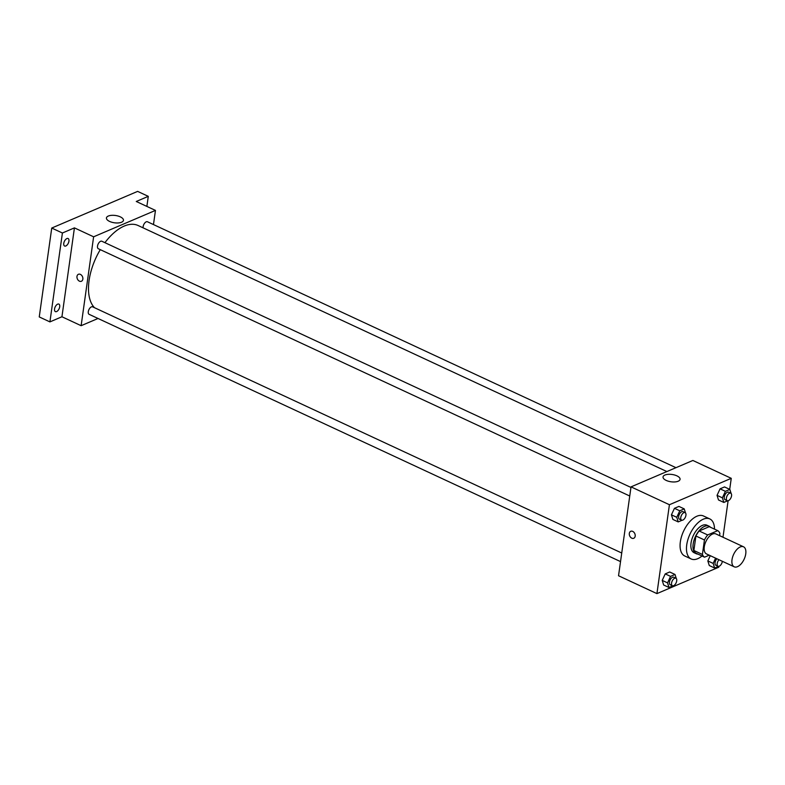 <?xml version="1.0" encoding="UTF-8"?>
<svg xmlns="http://www.w3.org/2000/svg" width="785" height="785" viewBox="0 0 785 785"><rect width="100%" height="100%" fill="white"/><g stroke="black" fill="none" stroke-linecap="round" stroke-linejoin="round"><path stroke-width="1.18" d="M745.75 553.876A11.039 5.78 -65 0 1 741.099 563.915A11.039 5.78 -65 0 1 734.22 566.819A11.039 5.78 -65 0 1 733.641 554.377A11.039 5.78 -65 0 1 743.532 546.802A11.039 5.78 -65 0 1 745.75 553.876M734.22 566.819L706.5 553.925A11.039 5.78 -65 0 1 705.921 541.473A11.039 5.78 -65 0 1 715.812 533.898L743.532 546.802M704.557 557.173L696.02 553.209A14.827 7.762 -65 0 1 693.881 550.481L695.912 535.998A14.827 7.762 -65 0 1 699.15 530.984L709.228 526.676L717.755 530.65L707.678 534.948A14.827 7.762 -65 0 0 704.439 539.962L702.408 554.455A14.827 7.762 -65 0 0 704.557 557.173L709.208 555.181M719.58 535.655L719.904 533.368A14.827 7.762 -65 0 0 717.755 530.65M710.454 527.255A15.18 7.948 115 0 0 709.032 526.176A15.18 7.948 115 0 0 695.422 536.587A15.18 7.948 115 0 0 696.216 553.71A15.18 7.948 115 0 0 697.963 554.102M696.216 553.71L694.087 552.718A15.18 7.948 -65 0 1 693.292 535.596A15.18 7.948 -65 0 1 706.892 525.185L709.032 526.176M699.15 530.984L707.678 534.948M693.881 550.481L702.408 554.455M695.912 535.998L704.439 539.962M702.016 555.996A22.078 11.559 -65 0 1 691.173 558.969A22.078 11.559 -65 0 1 690.015 534.075A22.078 11.559 -65 0 1 709.807 518.924A22.078 11.559 -65 0 1 714.507 529.139M691.173 558.969L684.775 555.996A22.078 11.559 -65 0 1 683.617 531.102A22.078 11.559 -65 0 1 703.409 515.951L709.807 518.924M676.297 578.545L675.021 574.473L669.683 571.99L665.229 573.894L662.216 580.4L663.659 585.011L668.997 587.484L672.863 585.836M685.521 512.958L684.235 508.896L678.907 506.413L674.443 508.317L671.43 514.823L672.882 519.425L678.211 521.907L682.087 520.259M729.707 489.349L731.257 478.33L669.419 504.726L656.927 593.617L718.766 567.221L718.893 566.319M722.985 537.234L728.107 500.742M715.596 558.155L713.163 563.414L707.834 560.932L710.268 555.672L707.834 560.932L709.287 565.534L714.615 568.016L718.491 566.368M731.139 493.49L729.854 489.418L724.526 486.935L720.061 488.839L717.048 495.355L718.501 499.957L723.829 502.439L727.705 500.781M731.257 478.33L692.87 460.471L631.032 486.867L618.541 575.748L656.927 593.617M631.032 486.867L669.419 504.726M676.896 475.847A8.596 3.689 -172 0 1 680.065 479.331A8.596 3.689 -172 0 1 671.038 481.784A8.596 3.689 -172 0 1 663.04 476.937A8.596 3.689 -172 0 1 668.104 474.336A8.596 3.689 -172 0 1 676.896 475.847M635.183 536.145A3.797 2.797 66.9 0 1 633.74 538.274A3.797 2.797 66.9 0 1 629.688 535.88A3.797 2.797 66.9 0 1 630.767 531.288A3.797 2.797 66.9 0 1 633.937 532.299A3.797 2.797 66.9 0 1 635.183 536.145M633.74 538.274A3.797 2.797 66.9 0 1 629.688 535.88A3.797 2.797 66.9 0 1 630.767 531.288M94.465 307.681A46.923 24.551 -65 0 1 100.284 249.65M104.935 242.683A46.923 24.551 -65 0 1 138.091 225.511L666.887 471.559M675.963 467.683L147.462 221.772A4.141 2.169 115 0 0 144.882 222.862A4.141 2.169 115 0 0 143.135 226.63A4.141 2.169 115 0 0 143.115 227.846M620.533 561.599L89.127 314.334A4.141 2.169 -65 0 1 88.911 309.663A4.141 2.169 -65 0 1 92.62 306.827L621.74 553.023M629.747 496.012L98.341 248.747A4.141 2.169 -65 0 1 98.125 244.086A4.141 2.169 -65 0 1 101.844 241.24L630.954 487.446M153.468 224.569L155.459 210.409L93.621 236.805L81.13 325.697L98.037 318.474M146.874 206.416L148.286 196.348L137.63 191.383L51.741 228.042L39.25 316.934L49.916 321.899L61.936 316.757L81.13 325.697M148.286 196.348L136.266 201.48L155.459 210.409M51.741 228.042L62.407 233.008L49.916 321.899M93.621 236.805L74.428 227.876L62.407 233.008M120.291 216.856A8.596 3.689 -172 0 1 123.451 220.34A8.596 3.689 -172 0 1 114.433 222.793A8.596 3.689 -172 0 1 106.436 217.945A8.596 3.689 -172 0 1 111.499 215.345A8.596 3.689 -172 0 1 120.291 216.856M74.428 227.876L61.936 316.757M82.847 279.136A3.797 2.797 66.9 0 1 81.404 281.265A3.797 2.797 66.9 0 1 77.342 278.871A3.797 2.797 66.9 0 1 78.421 274.289A3.797 2.797 66.9 0 1 81.601 275.29A3.797 2.797 66.9 0 1 82.847 279.136M81.404 281.265A3.797 2.797 66.9 0 1 77.342 278.871A3.797 2.797 66.9 0 1 78.421 274.289M57.658 304.158A4.141 2.169 -65 0 1 58.885 304.099A4.141 2.169 -65 0 1 59.101 308.77A4.141 2.169 -65 0 1 55.392 311.616A4.141 2.169 -65 0 1 54.783 307.955A4.141 2.169 -65 0 1 57.658 304.158M66.872 238.571A4.141 2.169 -65 0 1 68.099 238.522A4.141 2.169 -65 0 1 68.315 243.193A4.141 2.169 -65 0 1 64.606 246.029A4.141 2.169 -65 0 1 63.997 242.369A4.141 2.169 -65 0 1 66.872 238.571M729.854 489.418L725.399 491.322L722.386 497.827L723.829 502.439M727.234 500.673L725.095 499.682A4.141 2.169 -65 0 1 724.879 495.011A4.141 2.169 -65 0 1 728.588 492.175L730.727 493.166A4.141 2.169 -65 0 1 731.551 495.816A4.141 2.169 -65 0 1 729.814 499.584A4.141 2.169 -65 0 1 727.234 500.673A4.141 2.169 -65 0 1 727.018 496.002A4.141 2.169 -65 0 1 730.727 493.166M724.526 486.935L720.061 488.839L717.048 495.355L722.386 497.827M717.048 495.355L718.501 499.957M720.061 488.839L725.399 491.322M684.235 508.896L679.771 510.799L676.758 517.305L678.211 521.907M681.606 520.141L679.476 519.15A4.141 2.169 -65 0 1 679.26 514.489A4.141 2.169 -65 0 1 682.97 511.643L685.099 512.634A4.141 2.169 -65 0 1 685.933 515.294A4.141 2.169 -65 0 1 684.186 519.052A4.141 2.169 -65 0 1 681.606 520.141A4.141 2.169 -65 0 1 681.39 515.48A4.141 2.169 -65 0 1 685.099 512.634M678.907 506.413L674.443 508.317L671.43 514.823L676.758 517.305M671.43 514.823L672.882 519.425M674.443 508.317L679.771 510.799M713.163 563.414L714.615 568.016M722.347 561.295A4.141 2.169 -65 0 1 722.337 561.403A4.141 2.169 -65 0 1 720.591 565.161A4.141 2.169 -65 0 1 718.01 566.25L715.881 565.259A4.141 2.169 -65 0 1 715.066 562.531A4.141 2.169 -65 0 1 716.882 558.753M707.834 560.932L709.287 565.534M718.01 566.25A4.141 2.169 -65 0 1 717.196 563.522A4.141 2.169 -65 0 1 719.011 559.744M675.021 574.473L670.557 576.376L667.544 582.882L668.997 587.484M672.392 585.728L670.262 584.737A4.141 2.169 -65 0 1 670.047 580.066A4.141 2.169 -65 0 1 673.756 577.23L675.885 578.221A4.141 2.169 -65 0 1 676.719 580.871A4.141 2.169 -65 0 1 674.972 584.639A4.141 2.169 -65 0 1 672.392 585.728A4.141 2.169 -65 0 1 672.176 581.057A4.141 2.169 -65 0 1 675.885 578.221M669.683 571.99L665.229 573.894L662.216 580.4L667.544 582.882M662.216 580.4L663.659 585.011M665.229 573.894L670.557 576.376"/></g></svg>

